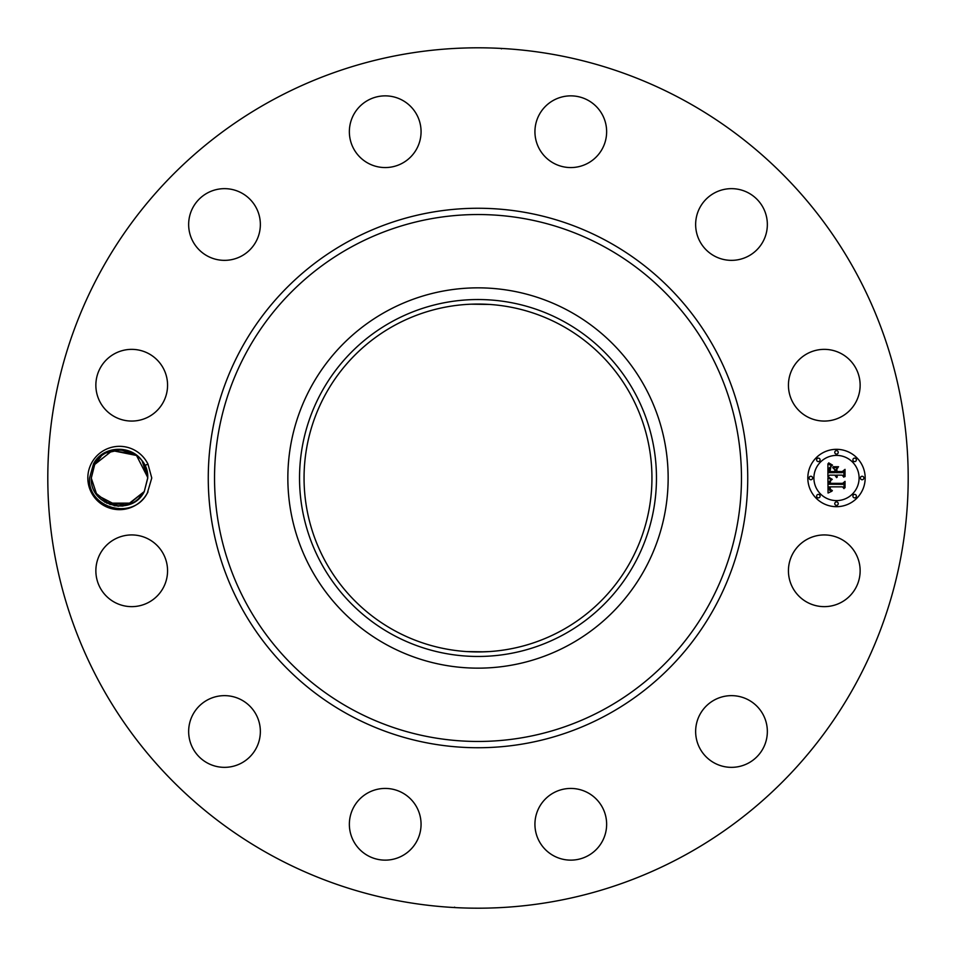 <?xml version="1.0" encoding="UTF-8"?>
<svg xmlns="http://www.w3.org/2000/svg" width="956" height="956" viewBox="0 0 956 956"><rect width="100%" height="100%" fill="white"/><g stroke="black" fill="none" stroke-linecap="round" stroke-linejoin="round"><path stroke-width="1.43" d="M271.755 855.536A430.2 430.2 0 0 1 100.464 271.755A430.2 430.2 0 0 1 684.245 100.464A430.2 430.2 0 0 1 855.536 684.245A430.2 430.2 0 0 1 271.755 855.536M496.654 48.206L500.466 48.386M489.078 47.943L483.903 47.836M456.98 48.314L458.593 48.242M459.095 48.218L467.854 47.92M474.642 47.812L468.165 47.908M459.346 907.794L455.534 907.614M466.922 908.057L472.097 908.164M499.02 907.686L497.407 907.758M496.905 907.782L488.146 908.081M481.358 908.188L487.835 908.092M91.704 462.812A31.679 31.679 0 0 1 147.977 464.126L144.81 465.5A28.238 28.238 0 0 0 143.591 463.29C133.828 444.576 103.475 444.504 93.521 463.815L89.577 477.892C86.948 507.971 132.92 521.283 147.272 493.177A31.679 31.679 0 0 1 104.312 505.796A31.679 31.679 0 0 1 91.704 462.812M147.965 491.898A31.679 31.679 0 0 1 147.296 493.188L151.765 478L147.977 464.126M855.751 587.976A35.85 35.85 0 0 1 807.091 602.244A35.85 35.85 0 0 1 792.823 553.596A35.85 35.85 0 0 1 841.471 539.327A35.85 35.85 0 0 1 855.751 587.976M712.841 700.879A35.85 35.85 0 0 1 762.111 712.841A35.85 35.85 0 0 1 750.149 762.111A35.85 35.85 0 0 1 700.879 750.149A35.85 35.85 0 0 1 712.841 700.879M569.943 788.449A35.85 35.85 0 0 1 606.63 823.439A35.85 35.85 0 0 1 571.628 860.125A35.85 35.85 0 0 1 534.942 825.136A35.85 35.85 0 0 1 569.943 788.449M402.404 792.823A35.85 35.85 0 0 1 416.673 841.471A35.85 35.85 0 0 1 368.024 855.751A35.85 35.85 0 0 1 353.756 807.091A35.85 35.85 0 0 1 402.404 792.823M255.121 712.841A35.85 35.85 0 0 1 243.159 762.111A35.85 35.85 0 0 1 193.889 750.149A35.85 35.85 0 0 1 205.851 700.879A35.85 35.85 0 0 1 255.121 712.841M167.551 569.943A35.85 35.85 0 0 1 132.561 606.63A35.85 35.85 0 0 1 95.875 571.628A35.85 35.85 0 0 1 130.864 534.942A35.85 35.85 0 0 1 167.551 569.943M163.177 402.404A35.85 35.85 0 0 1 114.529 416.673A35.85 35.85 0 0 1 100.249 368.024A35.85 35.85 0 0 1 148.909 353.756A35.85 35.85 0 0 1 163.177 402.404M243.159 255.121A35.85 35.85 0 0 1 193.889 243.159A35.85 35.85 0 0 1 205.851 193.889A35.85 35.85 0 0 1 255.121 205.851A35.85 35.85 0 0 1 243.159 255.121M386.057 167.551A35.85 35.85 0 0 1 349.37 132.561A35.85 35.85 0 0 1 384.372 95.875A35.85 35.85 0 0 1 421.058 130.864A35.85 35.85 0 0 1 386.057 167.551M553.596 163.177A35.85 35.85 0 0 1 539.327 114.529A35.85 35.85 0 0 1 587.976 100.249A35.85 35.85 0 0 1 602.244 148.909A35.85 35.85 0 0 1 553.596 163.177M700.879 243.159A35.85 35.85 0 0 1 712.841 193.889A35.85 35.85 0 0 1 762.111 205.851A35.85 35.85 0 0 1 750.149 255.121A35.85 35.85 0 0 1 700.879 243.159M788.449 386.057A35.85 35.85 0 0 1 823.439 349.37A35.85 35.85 0 0 1 860.125 384.372A35.85 35.85 0 0 1 825.136 421.058A35.85 35.85 0 0 1 788.449 386.057M836.5 506.68A28.68 28.68 0 0 1 807.82 478A28.68 28.68 0 0 1 836.5 449.32A28.68 28.68 0 0 1 865.18 478A28.68 28.68 0 0 1 836.5 506.68M96.831 494.826L91.262 478.06L96.855 494.85M97.142 495.232L118.353 506.214M122.727 506.047L131.259 503.669M131.295 503.657L135.394 501.338M139.48 497.945L140.424 496.965M95.421 492.734L110.155 504.637M114.146 505.724L122.679 506.047M135.334 501.374L139.361 498.064M140.544 496.833L144.081 491.886M104.897 502.163L126.861 505.258L144.272 491.539C132.322 516.778 89.948 506.537 91.262 478.179L94.728 464.461L91.262 477.821L94.728 464.461L100.727 456.92L94.728 464.461L91.262 478.179C89.948 506.537 132.322 516.778 144.272 491.539L147.738 478.179L144.272 491.539L147.738 477.821L144.81 465.5M147.236 472.742L145.969 468.177M569.167 311.13A190.148 190.148 0 0 1 644.87 569.167A190.148 190.148 0 0 1 386.833 644.87A190.148 190.148 0 0 1 311.13 386.833A190.148 190.148 0 0 1 668.148 478A190.148 190.148 0 0 1 386.833 644.87A190.148 190.148 0 0 1 386.833 311.13A190.148 190.148 0 0 1 569.167 311.13M142.253 461.282L147.738 477.94L142.229 461.258M147.726 477.438L136.517 455.474L112.485 450.646M561.399 325.351A173.944 173.944 0 0 1 630.649 561.399A173.944 173.944 0 0 1 394.601 630.649A173.944 173.944 0 0 1 325.351 394.601A173.944 173.944 0 0 1 561.399 325.351M489.699 651.55L478 651.944M466.301 651.55L484.656 651.813M489.699 304.45L471.344 304.187M836.5 455.403A22.597 22.597 0 0 1 859.097 478A22.597 22.597 0 0 1 836.5 500.597A22.597 22.597 0 0 1 813.903 478A22.597 22.597 0 0 1 836.5 455.403M810.867 476.267A1.733 1.733 0 0 1 812.6 478A1.733 1.733 0 0 1 810.867 479.733A1.733 1.733 0 0 1 809.123 478A1.733 1.733 0 0 1 810.867 476.267M836.5 450.623A1.733 1.733 0 0 1 838.233 452.367A1.733 1.733 0 0 1 836.5 454.1A1.733 1.733 0 0 1 834.767 452.367A1.733 1.733 0 0 1 836.5 450.623M818.372 458.127A1.733 1.733 0 0 1 820.105 459.872A1.733 1.733 0 0 1 818.372 461.605A1.733 1.733 0 0 1 816.627 459.872A1.733 1.733 0 0 1 818.372 458.127M862.133 476.267A1.733 1.733 0 0 1 863.877 478A1.733 1.733 0 0 1 862.133 479.733A1.733 1.733 0 0 1 860.4 478A1.733 1.733 0 0 1 862.133 476.267M854.628 458.127A1.733 1.733 0 0 1 856.373 459.872A1.733 1.733 0 0 1 854.628 461.605A1.733 1.733 0 0 1 852.895 459.872A1.733 1.733 0 0 1 854.628 458.127M836.5 505.377A1.733 1.733 0 0 1 834.767 503.633A1.733 1.733 0 0 1 836.5 501.9A1.733 1.733 0 0 1 838.233 503.633A1.733 1.733 0 0 1 836.5 505.377M818.372 497.873A1.733 1.733 0 0 1 816.627 496.128A1.733 1.733 0 0 1 818.372 494.395A1.733 1.733 0 0 1 820.105 496.128A1.733 1.733 0 0 1 818.372 497.873M854.628 497.873A1.733 1.733 0 0 1 852.895 496.128A1.733 1.733 0 0 1 854.628 494.395A1.733 1.733 0 0 1 856.373 496.128A1.733 1.733 0 0 1 854.628 497.873M100.858 456.801L94.728 464.461L91.262 478.179C89.948 506.537 132.322 516.778 144.272 491.539L147.738 477.821C149.052 449.463 106.678 439.222 94.728 464.461C106.678 439.222 149.052 449.463 147.738 477.821L144.272 491.539C132.322 516.778 89.948 506.537 91.262 478.179L94.728 464.461L91.262 478.179C89.948 506.537 132.322 516.778 144.272 491.539L147.738 477.821C149.052 449.463 106.678 439.222 94.728 464.461L112.139 450.742L134.103 453.837L112.139 450.742L94.728 464.461C106.678 439.222 149.052 449.463 147.738 477.821L144.272 491.539L147.738 478.179L144.272 491.539L138.25 499.116L144.272 491.539L127.829 504.971L106.642 503.131L132.322 503.155L128.2 504.864L132.322 503.155L128.2 504.864L132.322 503.155L118.221 506.202L104.515 501.924M392.438 321.383A178.461 178.461 0 0 0 321.383 563.562A178.461 178.461 0 0 0 563.562 634.617A178.461 178.461 0 0 0 634.617 392.438A178.461 178.461 0 0 0 392.438 321.383M827.92 477.988L831.72 479.804L829.354 481.322L829.043 484.202L842.63 484.357L844.005 482.876L844.005 488.612L842.535 486.855L830.059 486.855L830.465 489.46L832.341 490.548L830.19 489.663L829.127 486.855L829.581 490.249L831.935 491.193L828.051 493.009L827.92 477.988M828.709 477.199L832.258 479.35L828.709 477.199M830.668 480.545L830.071 483.342L842.666 483.354L845.032 481.358L845.032 487.763L844.686 482.051L842.774 483.736L829.712 483.736L830.668 480.545M827.92 476.841L827.92 463.827L831.684 465.883L829.294 467.89L828.96 472.634L834.827 472.634L834.827 471.87L829.653 471.87L829.808 468.117L830.931 466.659L829.987 471.559L834.827 471.559L834.827 469.671L832.712 467.663L837.958 467.663L835.879 469.766L835.879 472.634L842.2 472.634L843.825 471.033L843.825 477.187L842.2 475.144L836.811 475.144L837.265 477.08L835.879 475.144L836.608 477.63L834.827 475.144L829.533 475.144L827.92 476.841M828.685 462.871L832.521 465.13L830.394 464.58L828.685 462.871M833.142 466.743L838.555 466.743L833.142 466.743M836.93 468.99L836.93 471.559L842.296 471.559L845.032 469.36L845.032 476.614L844.686 470.053L842.451 471.87L836.596 471.87L836.93 468.99M138.106 499.235L144.272 491.539C132.322 516.778 89.948 506.537 91.262 478.179L94.728 464.461C106.678 439.222 149.052 449.463 147.738 477.821L144.272 491.539C132.322 516.778 89.948 506.537 91.262 478.179L94.728 464.461L100.894 456.765L94.728 464.461C106.678 439.222 149.052 449.463 147.738 477.821L144.272 491.539L138.25 499.116L144.272 491.539C132.322 516.778 89.948 506.537 91.262 478.179L94.728 464.461C106.678 439.222 149.052 449.463 147.738 477.821L144.272 491.539C132.322 516.778 89.948 506.537 91.262 478.179L94.728 464.461C106.678 439.222 149.052 449.463 147.738 477.821L144.272 491.539L138.106 499.235M110.8 451.148L106.678 452.845L110.8 451.136L106.678 452.845L110.8 451.148L106.678 452.845L120.564 449.786L134.103 453.837M96.783 494.766L91.262 478.06L96.747 494.718M147.726 477.797L147.738 477.821C149.052 449.463 106.678 439.222 94.728 464.461L91.262 478.179C89.948 506.537 132.322 516.778 144.272 491.539L147.738 477.821C149.052 449.463 106.678 439.222 94.728 464.461L100.798 456.849L94.728 464.461C106.678 439.222 149.052 449.463 147.738 477.821L144.272 491.539C132.322 516.778 89.948 506.537 91.262 478.179L94.728 464.461L91.262 478.179C89.948 506.537 132.322 516.778 144.272 491.539L138.25 499.116L144.272 491.539L147.738 477.821C149.052 449.463 106.678 439.222 94.728 464.461L100.894 456.765M110.8 451.136L106.678 452.845L110.8 451.136M91.262 478.179L94.728 464.461L91.262 478.179C89.948 506.537 132.322 516.778 144.272 491.539L138.25 499.116L144.272 491.539C132.322 516.778 89.948 506.537 91.262 478.179M94.728 464.461C106.678 439.222 149.052 449.463 147.738 477.821L144.272 491.539L147.738 478.179M607.323 241.282A269.747 269.747 0 0 1 714.718 607.323A269.747 269.747 0 0 1 348.677 714.718A269.747 269.747 0 0 1 241.282 348.677A269.747 269.747 0 0 1 607.323 241.282M604.312 246.791A263.462 263.462 0 0 1 709.209 604.312A263.462 263.462 0 0 1 351.689 709.209A263.462 263.462 0 0 1 246.791 351.689A263.462 263.462 0 0 1 604.312 246.791M501.458 48.852L500.801 48.409M454.542 907.148L455.199 907.591"/></g></svg>
